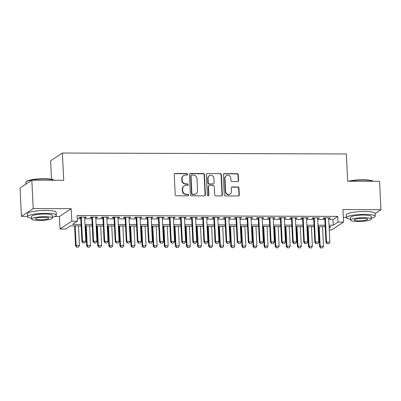 <?xml version="1.0" encoding="UTF-8"?>
<svg xmlns="http://www.w3.org/2000/svg" width="401" height="401" viewBox="0 0 401 401"><rect width="100%" height="100%" fill="white"/><g stroke="black" fill="none" stroke-linecap="round" stroke-linejoin="round"><path stroke-width="0.6" d="M187.633 174.305A0.792 0.747 56.5 0 0 186.836 173.523L175.267 173.483A1.133 1.073 56.5 0 0 174.234 174.595L175.212 194.665A1.133 1.073 56.5 0 0 176.36 195.783L187.924 195.818A0.792 0.747 56.5 0 0 188.65 195.041A0.792 0.747 56.5 0 0 187.848 194.259L186.35 194.254A3.629 3.424 56.5 0 1 182.696 190.675L182.61 189.001A3.629 3.424 56.5 0 1 185.924 185.447L187.417 185.452A0.792 0.747 56.5 0 0 188.144 184.676A0.792 0.747 56.5 0 0 187.342 183.889L185.843 183.884A3.629 3.424 56.5 0 1 182.184 180.305L182.104 178.635A3.629 3.424 56.5 0 1 185.412 175.077L186.911 175.082A0.792 0.747 56.5 0 0 187.633 174.305M187.137 175.047A0.792 0.747 56.5 0 0 186.515 173.733L174.946 173.693A1.133 1.073 56.5 0 0 174.545 173.773M188.154 195.783A0.792 0.747 56.5 0 0 187.533 194.47L186.034 194.465L186.35 194.254M187.643 185.417A0.792 0.747 56.5 0 0 187.021 184.099L185.528 184.094L185.843 183.884M237.547 181.548A1.133 1.073 56.5 0 0 238.58 180.435L238.304 174.806A1.133 1.073 56.5 0 0 237.161 173.688L224.314 173.643A1.133 1.073 56.5 0 0 223.282 174.756L224.264 194.826A1.133 1.073 56.5 0 0 225.407 195.944L238.254 195.984A1.133 1.073 56.5 0 0 239.287 194.876L238.956 188.074A1.133 1.073 56.5 0 0 237.813 186.956L232.314 186.936A1.133 1.073 56.5 0 0 231.277 188.049L231.442 191.422A3.033 2.862 56.5 0 1 227.252 194.019A3.033 2.862 56.5 0 1 225.618 191.402L224.971 178.189A3.033 2.862 56.5 0 1 229.166 175.593A3.033 2.862 56.5 0 1 230.796 178.209L230.906 180.41A1.133 1.073 56.5 0 0 232.049 181.528L237.547 181.548M328.75 219.542L332.97 219.558L337.747 216.395L338.023 222.074L343.572 222.094L331.792 229.898L329.256 229.888M31.829 180.184L33.218 208.585L21.438 216.385L20.05 187.989L31.829 180.184L63.719 180.29L62.386 153.032L346.339 153.959L347.672 181.222L379.562 181.327L380.95 209.723L342.96 209.598L343.572 222.094M54.747 216.495L59.428 216.51L71.208 208.71L33.218 208.585M71.208 208.71L71.819 221.202L77.363 221.222L72.591 224.385L81.087 224.415M337.747 216.395L77.087 215.543L77.363 221.222M204.445 174.696A1.133 1.073 56.5 0 0 203.302 173.573L190.455 173.533A1.133 1.073 56.5 0 0 189.422 174.646L190.405 194.716A1.133 1.073 56.5 0 0 191.548 195.833L204.395 195.873A1.133 1.073 56.5 0 0 205.427 194.761L204.445 174.696L204.129 174.906A1.133 1.073 56.5 0 0 202.986 173.788L190.139 173.743A1.133 1.073 56.5 0 0 189.733 173.823M207.387 173.588L220.234 173.633A1.133 1.073 56.5 0 1 221.377 174.751L222.36 194.821A1.133 1.073 56.5 0 1 221.322 195.929L215.823 195.914A1.133 1.073 56.5 0 1 214.68 194.796L214.284 186.655A1.133 1.073 56.5 0 0 213.142 185.538L209.492 185.523A1.133 1.073 56.5 0 0 208.46 186.635L208.871 195.107A0.792 0.747 56.5 0 1 207.778 195.788A0.792 0.747 56.5 0 1 207.347 195.102L206.35 174.701A1.133 1.073 56.5 0 1 207.387 173.588L220.234 173.633M375.1 213.598L380.95 209.723M84.671 217.633L85.629 217.638L86.426 217.106L79.769 217.086L78.972 217.613L80.751 217.618M95.764 217.668L96.721 217.673L97.518 217.147L90.862 217.121L90.065 217.653L91.844 217.658M106.856 217.708L107.814 217.708L108.611 217.182L101.954 217.162L101.157 217.688L102.937 217.693M117.949 217.743L118.907 217.743L119.698 217.217L113.047 217.197L112.25 217.723L114.029 217.728M129.042 217.778L129.999 217.783L130.791 217.252L124.14 217.232L123.343 217.758L125.122 217.763M140.129 217.813L141.087 217.818L141.884 217.292L135.227 217.267L134.435 217.798L136.215 217.803M151.222 217.853L152.179 217.853L152.976 217.327L146.32 217.307L145.528 217.833L147.302 217.838M162.315 217.888L163.272 217.888L164.069 217.362L157.413 217.342L156.616 217.868L158.395 217.873M173.407 217.923L174.365 217.928L175.162 217.397L168.505 217.377L167.708 217.903L169.488 217.908M184.5 217.959L185.457 217.964L186.254 217.437L179.598 217.412L178.801 217.944L180.58 217.949M195.593 217.999L196.55 217.999L197.342 217.472L190.691 217.452L189.894 217.979L191.673 217.984M206.685 218.034L207.643 218.034L208.435 217.507L201.783 217.487L200.986 218.014L202.766 218.019M217.773 218.069L218.73 218.074L219.527 217.542L212.871 217.522L212.079 218.049L213.858 218.054M228.866 218.104L229.823 218.109L230.62 217.583L223.964 217.558L223.172 218.089L224.946 218.094M239.958 218.139L240.916 218.144L241.713 217.618L235.056 217.598L234.259 218.124L236.039 218.129M251.051 218.179L252.008 218.179L252.805 217.653L246.149 217.633L245.352 218.159L247.131 218.164M262.144 218.214L263.101 218.219L263.898 217.688L257.242 217.668L256.445 218.194L258.224 218.199M273.236 218.249L274.194 218.254L274.991 217.728L268.334 217.703L267.537 218.234L269.317 218.239M284.329 218.284L285.286 218.289L286.078 217.763L279.427 217.743L278.63 218.269L280.409 218.274M295.422 218.324L296.374 218.324L297.171 217.798L290.519 217.778L289.722 218.304L291.502 218.309M306.509 218.36L307.467 218.365L308.264 217.833L301.607 217.813L300.815 218.339L302.59 218.345M317.602 218.395L318.559 218.4L319.356 217.873L312.7 217.848L311.903 218.375L313.682 218.385M77.243 218.72L80.807 218.73M84.726 218.745L91.899 218.771M95.819 218.781L102.992 218.806M106.912 218.821L114.084 218.841M118.004 218.856L125.177 218.876M129.092 218.891L136.265 218.916M140.185 218.926L147.357 218.951M151.277 218.966L158.45 218.986M162.37 219.001L169.543 219.021M173.463 219.036L180.635 219.061M184.555 219.071L191.728 219.096M195.648 219.111L202.821 219.131M206.736 219.146L213.908 219.167M217.828 219.182L225.001 219.207M228.921 219.217L236.094 219.242M240.014 219.252L247.186 219.277M251.106 219.292L258.279 219.312M262.199 219.327L269.372 219.352M273.292 219.362L280.464 219.387M284.384 219.397L291.552 219.422M295.472 219.437L302.645 219.457M306.565 219.472L313.737 219.497M317.657 219.507L324.83 219.532M328.695 218.43L329.652 218.435L330.449 217.908L323.792 217.888L322.995 218.415L324.775 218.42M62.386 153.032L50.606 160.831L51.508 179.277M343.341 217.442L346.374 217.452M81.157 225.898L70.36 225.863L65.584 229.026L60.04 229.006L71.819 221.202M59.428 216.51L60.04 229.006M21.438 216.385L27.479 216.405M329.026 225.227L333.251 225.237L338.023 222.074M85.002 224.425L92.175 224.45M96.095 224.46L103.268 224.485M107.187 224.5L114.36 224.52M118.28 224.535L125.453 224.56M129.373 224.57L136.546 224.595M140.465 224.605L147.638 224.63M151.558 224.645L158.731 224.665M162.646 224.68L169.818 224.705M173.738 224.715L180.911 224.74M184.831 224.75L192.004 224.776M195.924 224.791L203.096 224.811M207.016 224.826L214.189 224.851M218.109 224.861L225.282 224.886M229.202 224.896L236.374 224.921M240.289 224.936L247.462 224.956M251.382 224.971L258.555 224.991M262.475 225.006L269.647 225.031M273.567 225.041L280.74 225.066M284.66 225.081L291.833 225.101M295.753 225.116L302.925 225.136M306.845 225.151L314.018 225.177M317.938 225.187L325.106 225.212M329.161 227.948L331.02 226.715L329.101 226.71M325.181 226.695L318.008 226.67M314.088 226.66L306.915 226.635M302.996 226.62L295.823 226.6M291.903 226.585L284.73 226.565M280.815 226.55L273.642 226.525M269.723 226.515L262.55 226.49M258.63 226.48L251.457 226.455M247.537 226.44L240.364 226.42M236.445 226.405L229.272 226.38M225.352 226.37L218.179 226.344M214.259 226.334L207.086 226.309M203.167 226.294L195.999 226.274M192.079 226.259L184.906 226.234M180.986 226.224L173.813 226.199M169.894 226.189L162.721 226.164M158.801 226.149L151.628 226.129M147.708 226.114L140.535 226.089M136.616 226.079L129.443 226.054M125.523 226.044L118.35 226.019M114.435 226.004L107.262 225.984M103.343 225.969L96.17 225.943M92.25 225.933L85.077 225.908M332.97 219.558L333.251 225.237M85.629 217.638L85.603 217.106M96.721 217.673L96.696 217.141M107.814 217.708L107.789 217.177M118.907 217.743L118.881 217.217M129.999 217.783L129.969 217.252M141.087 217.818L141.062 217.287M152.179 217.853L152.154 217.322M163.272 217.888L163.247 217.362M174.365 217.928L174.34 217.397M185.457 217.964L185.432 217.432M196.55 217.999L196.525 217.467M207.643 218.034L207.613 217.507M218.73 218.074L218.705 217.542M229.823 218.109L229.798 217.578M240.916 218.144L240.891 217.613M252.008 218.179L251.983 217.653M263.101 218.219L263.076 217.688M274.194 218.254L274.169 217.723M285.286 218.289L285.256 217.758M296.374 218.324L296.349 217.798M307.467 218.365L307.442 217.833M318.559 218.4L318.534 217.868M329.652 218.435L329.627 217.903M183.583 175.618L183.267 175.833A3.629 3.424 56.5 0 0 181.788 178.846L182.104 178.635M185.528 184.094A3.629 3.424 56.5 0 1 181.869 180.515L181.788 178.846M184.094 185.989L183.773 186.199A3.629 3.424 56.5 0 0 182.295 189.212L182.61 189.001M186.034 194.465A3.629 3.424 56.5 0 1 182.375 190.886L182.295 189.212M204.796 195.793A1.133 1.073 56.5 0 0 205.106 194.976L204.129 174.906M191.728 175.097A0.792 0.747 56.5 0 0 191.006 175.874L191.868 193.493A0.792 0.747 56.5 0 0 192.665 194.274L194.244 194.279A3.629 3.424 56.5 0 0 197.553 190.726L196.966 178.681A3.629 3.424 56.5 0 0 193.307 175.102L191.728 175.097M191.327 175.217L191.011 175.427A0.792 0.747 56.5 0 0 190.686 176.089L191.006 175.874M196.074 193.738L195.758 193.949A3.629 3.424 56.5 0 1 193.929 194.49L192.35 194.485A0.792 0.747 56.5 0 1 191.548 193.703L190.686 176.089M221.728 195.848A1.133 1.073 56.5 0 0 222.039 195.031L221.056 174.961A1.133 1.073 56.5 0 0 219.913 173.844M208.921 185.693L208.605 185.904A1.133 1.073 56.5 0 0 208.139 186.846L208.555 195.322L208.871 195.107M208.375 195.853A0.792 0.747 56.5 0 0 208.555 195.322M213.868 178.209A3.033 2.862 56.5 0 0 209.282 175.668A3.033 2.862 56.5 0 0 208.044 178.189L208.274 182.846A1.133 1.073 56.5 0 0 209.417 183.964L213.061 183.974A1.133 1.073 56.5 0 0 214.099 182.861L213.868 178.209M209.282 175.668L208.966 175.879A3.033 2.862 56.5 0 0 207.728 178.4L208.044 178.189M213.638 183.803L213.317 184.014A1.133 1.073 56.5 0 1 212.746 184.184L209.096 184.174A1.133 1.073 56.5 0 1 207.954 183.056L207.728 178.4M207.066 173.798A1.133 1.073 56.5 0 0 206.665 173.879M226.209 175.668L225.893 175.879A3.033 2.862 56.5 0 0 224.655 178.4L224.971 178.189M230.209 193.939L229.888 194.149A3.033 2.862 56.5 0 1 225.302 191.613L224.655 178.4M238.655 195.904A1.133 1.073 56.5 0 0 238.971 195.086L238.635 188.285A1.133 1.073 56.5 0 0 237.492 187.167L231.994 187.147A1.133 1.073 56.5 0 0 231.593 187.227M237.948 181.468A1.133 1.073 56.5 0 0 238.264 180.645L237.988 175.016A1.133 1.073 56.5 0 0 236.846 173.899L223.999 173.854A1.133 1.073 56.5 0 0 223.593 173.934M74.586 225.873L75.558 245.843L76.135 245.467L79.463 245.477L78.501 225.888M76.701 247.166L78.461 247.106L76.701 247.166L75.558 245.843M75.177 225.878L76.135 245.467L76.797 247.101M79.463 245.477L78.461 247.106M83.167 242.886L84.827 242.891L83.167 242.886L82.501 241.247L81.929 241.628L80.726 217.091M84.646 217.101L85.829 241.257L82.501 241.247L81.318 217.091M84.827 242.891L85.829 241.257M81.929 241.628L83.072 242.946M54.07 180.26A14.441 2.541 177.2 0 0 44.215 179.001A14.441 2.541 177.2 0 0 26.025 181.874L26.346 181.528A14.095 2.481 -2.8 0 1 44.105 178.721A14.095 2.481 -2.8 0 1 54.05 180.174L54.145 180.26M26.025 181.874A14.441 2.541 177.2 0 0 25.814 182.34L25.9 184.114M52.386 217.197A14.441 2.541 177.2 0 0 56.34 215.237A14.441 2.541 177.2 0 0 45.894 213.302A14.441 2.541 177.2 0 0 27.489 216.645A14.441 2.541 177.2 0 0 31.614 218.209M56.34 215.237L56.2 212.395A14.441 2.541 177.2 0 0 45.754 210.465A14.441 2.541 177.2 0 0 27.353 213.808L27.489 216.645M31.659 219.061L31.529 216.45A10.396 1.83 -2.8 0 1 44.777 214.044A10.396 1.83 -2.8 0 1 52.3 215.432L52.426 218.044A10.396 1.83 177.2 0 0 44.907 216.655A10.396 1.83 177.2 0 0 31.659 219.061A10.396 1.83 177.2 0 0 39.178 220.45A10.396 1.83 177.2 0 0 52.426 218.044M40.195 219.778A6.702 1.178 177.2 0 0 48.737 218.224A6.702 1.178 177.2 0 0 43.889 217.332A6.702 1.178 177.2 0 0 35.348 218.881A6.702 1.178 177.2 0 0 40.195 219.778M348.449 181.222A14.095 2.481 -2.8 0 1 362.995 179.768A14.095 2.481 -2.8 0 1 372.945 181.217L373.04 181.302M372.965 181.302A14.441 2.541 177.2 0 0 363.111 180.044A14.441 2.541 177.2 0 0 349.567 181.227M371.281 218.239A14.441 2.541 177.2 0 0 375.231 216.279A14.441 2.541 177.2 0 0 364.785 214.35A14.441 2.541 177.2 0 0 346.384 217.688A14.441 2.541 177.2 0 0 350.509 219.257M375.231 216.279L375.095 213.437A14.441 2.541 177.2 0 0 364.649 211.507A14.441 2.541 177.2 0 0 346.243 214.851L346.384 217.688M350.549 220.104L350.424 217.492A10.396 1.83 -2.8 0 1 363.672 215.086A10.396 1.83 -2.8 0 1 371.196 216.475L371.321 219.091A10.396 1.83 177.2 0 0 363.802 217.698A10.396 1.83 177.2 0 0 350.549 220.104A10.396 1.83 177.2 0 0 358.073 221.497A10.396 1.83 177.2 0 0 371.321 219.091M359.09 220.821A6.702 1.178 177.2 0 0 367.627 219.272A6.702 1.178 177.2 0 0 362.78 218.375A6.702 1.178 177.2 0 0 354.243 219.923A6.702 1.178 177.2 0 0 359.09 220.821M85.674 225.913L86.651 245.883L87.228 245.502L90.551 245.512L89.593 225.923M87.794 247.201L89.553 247.146L87.794 247.201L86.651 245.883M86.265 225.913L87.228 245.502L87.889 247.141M90.551 245.512L89.553 247.146M96.766 225.948L97.744 245.918L98.315 245.537L101.643 245.547L100.686 225.958M98.887 247.237L100.646 247.181L98.887 247.237L97.744 245.918M97.358 225.948L98.315 245.537L98.982 247.176M101.643 245.547L100.646 247.181M107.859 225.984L108.836 245.953L109.408 245.572L112.736 245.582L111.779 225.999M109.979 247.277L111.739 247.216L109.979 247.277L108.836 245.953M108.45 225.984L109.408 245.572L110.074 247.211M112.736 245.582L111.739 247.216M118.952 226.019L119.929 245.988L120.501 245.612L123.829 245.623L122.871 226.034M121.072 247.312L122.831 247.252L121.072 247.312L119.929 245.988M119.543 226.024L120.501 245.612L121.167 247.247M123.829 245.623L122.831 247.252M94.255 242.921L95.919 242.926L94.255 242.921L93.593 241.282L93.017 241.663L91.819 217.126M95.739 217.141L96.922 241.297L93.593 241.282L92.41 217.126M95.919 242.926L96.922 241.297M93.017 241.663L94.16 242.986M105.348 242.956L107.012 242.961L105.348 242.956L104.686 241.322L104.11 241.698L102.912 217.162M106.831 217.177L108.009 241.332L104.686 241.322L103.503 217.167M107.012 242.961L108.009 241.332M104.11 241.698L105.252 243.021M116.44 242.996L118.105 243.001L116.44 242.996L115.774 241.357L115.202 241.738L114.004 217.197M117.924 217.212L119.102 241.367L115.774 241.357L114.596 217.202M118.105 243.001L119.102 241.367M115.202 241.738L116.345 243.056M127.533 243.031L129.197 243.036L127.533 243.031L126.866 241.392L126.295 241.773L125.097 217.237M129.012 217.247L130.195 241.402L126.866 241.392L125.688 217.237M129.197 243.036L130.195 241.402M126.295 241.773L127.438 243.091M130.044 226.059L131.022 246.029L131.593 245.648L134.921 245.658L133.964 226.069M132.165 247.347L133.924 247.292L132.165 247.347L131.022 246.029M130.636 226.059L131.593 245.648L132.26 247.282M134.921 245.658L133.924 247.292M138.626 243.066L140.29 243.071L138.626 243.066L137.959 241.427L137.388 241.808L136.185 217.272M140.104 217.287L141.287 241.442L137.959 241.427L136.776 217.272M140.29 243.071L141.287 241.442M137.388 241.808L138.53 243.131M141.137 226.094L142.114 246.064L142.686 245.683L146.014 245.693L145.057 226.104M143.257 247.382L145.017 247.327L143.257 247.382L142.114 246.064M141.728 226.094L142.686 245.683L143.352 247.322M146.014 245.693L145.017 247.327M149.718 243.101L151.383 243.106L149.718 243.101L149.052 241.467L148.48 241.843L147.277 217.307M151.197 217.322L152.38 241.477L149.052 241.467L147.869 217.312M151.383 243.106L152.38 241.477M148.48 241.843L149.623 243.166M152.23 226.129L153.202 246.099L153.778 245.718L157.107 245.728L156.144 226.144M154.345 247.422L156.104 247.362L154.345 247.422L153.202 246.099M152.821 226.129L153.778 245.718L154.44 247.357M157.107 245.728L156.104 247.362M160.811 243.141L162.475 243.146L160.811 243.141L160.144 241.502L159.573 241.883L158.37 217.342M162.29 217.357L163.473 241.512L160.144 241.502L158.961 217.347M162.475 243.146L163.473 241.512M159.573 241.883L160.716 243.201M163.317 226.164L164.295 246.134L164.871 245.758L168.194 245.768L167.237 226.179M165.438 247.457L167.197 247.397L165.438 247.457L164.295 246.134M163.909 226.169L164.871 245.758L165.533 247.392M168.194 245.768L167.197 247.397M171.899 243.176L173.563 243.181L171.899 243.176L171.237 241.537L170.661 241.918L169.463 217.382M173.382 217.392L174.565 241.547L171.237 241.537L170.054 217.382M173.563 243.181L174.565 241.547M170.661 241.918L171.803 243.237M174.41 226.199L175.387 246.174L175.959 245.793L179.287 245.803L178.33 226.214M176.53 247.492L178.29 247.437L176.53 247.492L175.387 246.174M175.001 226.204L175.959 245.793L176.625 247.427M179.287 245.803L178.29 247.437M182.991 243.212L184.655 243.217L182.991 243.212L182.33 241.572L181.753 241.953L180.555 217.417M184.475 217.432L185.653 241.582L182.33 241.572L181.147 217.417M184.655 243.217L185.653 241.582M181.753 241.953L182.896 243.277M185.503 226.239L186.48 246.209L187.051 245.828L190.38 245.838L189.422 226.249M187.623 247.527L189.382 247.472L187.623 247.527L186.48 246.209M186.094 226.239L187.051 245.828L187.718 247.467M190.38 245.838L189.382 247.472M194.084 243.247L195.748 243.252L194.084 243.247L193.417 241.613L192.846 241.988L191.648 217.452M195.568 217.467L196.746 241.623L193.417 241.613L192.239 217.457M195.748 243.252L196.746 241.623M192.846 241.988L193.989 243.312M196.595 226.274L197.573 246.244L198.144 245.863L201.472 245.873L200.515 226.289M198.716 247.567L200.475 247.507L198.716 247.567L197.573 246.244M197.187 226.274L198.144 245.863L198.811 247.502M201.472 245.873L200.475 247.507M205.177 243.287L206.841 243.292L205.177 243.287L204.51 241.648L203.939 242.029L202.741 217.487M206.655 217.502L207.838 241.658L204.51 241.648L203.332 217.492M206.841 243.292L207.838 241.658M203.939 242.029L205.081 243.347M207.688 226.309L208.665 246.279L209.237 245.903L212.565 245.913L211.608 226.324M209.808 247.602L211.568 247.542L209.808 247.602L208.665 246.279M208.279 226.314L209.237 245.903L209.903 247.537M212.565 245.913L211.568 247.542M216.269 243.322L217.933 243.327L216.269 243.322L215.603 241.683L215.031 242.064L213.828 217.527M217.748 217.537L218.931 241.693L215.603 241.683L214.42 217.527M217.933 243.327L218.931 241.693M215.031 242.064L216.174 243.382M227.362 243.357L229.026 243.362L227.362 243.357L226.695 241.718L226.124 242.099L224.921 217.563M228.841 217.578L230.024 241.728L226.695 241.718L225.512 217.563M229.026 243.362L230.024 241.728M226.124 242.099L227.267 243.422M238.455 243.392L240.119 243.397L238.455 243.392L237.788 241.758L237.217 242.134L236.014 217.598M239.933 217.613L241.116 241.768L237.788 241.758L236.605 217.603M240.119 243.397L241.116 241.768M237.217 242.134L238.359 243.457M218.781 226.344L219.758 246.319L220.329 245.938L223.658 245.948L222.7 226.359M220.901 247.638L222.66 247.582L220.901 247.638L219.758 246.319M219.372 226.349L220.329 245.938L220.996 247.572M223.658 245.948L222.66 247.582M229.873 226.385L230.846 246.354L231.422 245.973L234.75 245.983L233.788 226.395M231.989 247.673L233.748 247.617L231.989 247.673L230.846 246.354M230.465 226.385L231.422 245.973L232.084 247.612M234.75 245.983L233.748 247.617M240.961 226.42L241.938 246.389L242.515 246.008L245.838 246.019L244.881 226.435M243.081 247.713L244.841 247.653L243.081 247.713L241.938 246.389M241.552 226.42L242.515 246.008L243.176 247.648M245.838 246.019L244.841 247.653M249.542 243.427L251.206 243.437L249.542 243.427L248.881 241.793L248.304 242.174L247.106 217.633M251.026 217.648L252.209 241.803L248.881 241.793L247.698 217.638M251.206 243.437L252.209 241.803M248.304 242.174L249.447 243.492M252.054 226.455L253.031 246.425L253.602 246.049L256.931 246.059L255.973 226.47M254.174 247.748L255.933 247.688L254.174 247.748L253.031 246.425M252.645 226.46L253.602 246.049L254.269 247.683M256.931 246.059L255.933 247.688M260.635 243.467L262.299 243.472L260.635 243.467L259.973 241.828L259.397 242.209L258.199 217.673M262.119 217.683L263.297 241.838L259.973 241.828L258.79 217.673M262.299 243.472L263.297 241.838M259.397 242.209L260.54 243.527M263.146 226.49L264.124 246.46L264.695 246.084L268.023 246.094L267.066 226.505M265.267 247.783L267.026 247.728L265.267 247.783L264.124 246.46M263.738 226.495L264.695 246.084L265.362 247.718M268.023 246.094L267.026 247.728M271.728 243.502L273.392 243.507L271.728 243.502L271.061 241.863L270.49 242.244L269.292 217.708M273.211 217.723L274.389 241.873L271.061 241.863L269.883 217.708M273.392 243.507L274.389 241.873M270.49 242.244L271.632 243.567M274.239 226.53L275.216 246.5L275.788 246.119L279.116 246.129L278.159 226.54M276.359 247.818L278.119 247.763L276.359 247.818L275.216 246.5M274.83 226.53L275.788 246.119L276.454 247.758M279.116 246.129L278.119 247.763M282.82 243.537L284.484 243.542L282.82 243.537L282.154 241.903L281.582 242.279L280.384 217.743M284.299 217.758L285.482 241.913L282.154 241.903L280.976 217.748M284.484 243.542L285.482 241.913M281.582 242.279L282.725 243.602M285.332 226.565L286.309 246.535L286.88 246.154L290.209 246.164L289.251 226.58M287.452 247.858L289.211 247.798L287.452 247.858L286.309 246.535M285.923 226.565L286.88 246.154L287.547 247.793M290.209 246.164L289.211 247.798M293.913 243.572L295.577 243.582L293.913 243.572L293.246 241.938L292.675 242.319L291.472 217.778M295.392 217.793L296.575 241.948L293.246 241.938L292.063 217.783M295.577 243.582L296.575 241.948M292.675 242.319L293.818 243.638M296.424 226.6L297.402 246.57L297.973 246.189L301.301 246.204L300.344 226.615M298.544 247.893L300.304 247.833L298.544 247.893L297.402 246.57M297.016 226.605L297.973 246.189L298.64 247.828M301.301 246.204L300.304 247.833M305.006 243.613L306.67 243.618L305.006 243.613L304.339 241.973L303.768 242.354L302.565 217.818M306.484 217.828L307.667 241.983L304.339 241.973L303.156 217.818M306.67 243.618L307.667 241.983M303.768 242.354L304.91 243.673M307.517 226.635L308.489 246.605L309.066 246.229L312.394 246.239L311.437 226.65M309.632 247.928L311.392 247.873L309.632 247.928L308.489 246.605M308.108 226.64L309.066 246.229L309.732 247.863M312.394 246.239L311.392 247.873M316.098 243.648L317.762 243.653L316.098 243.648L315.432 242.009L314.86 242.389L313.657 217.853M317.577 217.863L318.76 242.019L315.432 242.009L314.249 217.853M317.762 243.653L318.76 242.019M314.86 242.389L316.003 243.713M318.605 226.675L319.582 246.645L320.158 246.264L323.482 246.274L322.524 226.685M320.725 247.963L322.484 247.908L320.725 247.963L319.582 246.645M319.201 226.675L320.158 246.264L320.82 247.903M323.482 246.274L322.484 247.908M327.191 243.683L328.85 243.688L327.191 243.683L326.524 242.049L325.948 242.425L324.75 217.888M328.67 217.903L329.853 242.059L326.524 242.049L325.341 217.893M328.85 243.688L329.853 242.059M325.948 242.425L327.091 243.748M186.515 173.733L186.836 173.523M187.533 194.47L187.848 194.259M187.021 184.099L187.342 183.889M181.869 180.515L182.184 180.305M182.375 190.886L182.696 190.675M174.946 173.693L175.267 173.483M205.106 194.976L205.427 194.761M190.139 173.743L190.455 173.533M202.986 173.788L203.302 173.573M191.548 193.703L191.868 193.493M192.35 194.485L192.665 194.274M193.929 194.49L194.244 194.279M221.056 174.961L221.377 174.751M222.039 195.031L222.36 194.821M208.139 186.846L208.46 186.635M207.954 183.056L208.274 182.846M209.096 184.174L209.417 183.964M212.746 184.184L213.061 183.974M225.302 191.613L225.618 191.402M231.994 187.147L232.314 186.936M237.492 187.167L237.813 186.956M238.635 188.285L238.956 188.074M238.971 195.086L239.287 194.876M223.999 173.854L224.314 173.643M236.846 173.899L237.161 173.688M237.988 175.016L238.304 174.806M238.264 180.645L238.58 180.435"/></g></svg>
